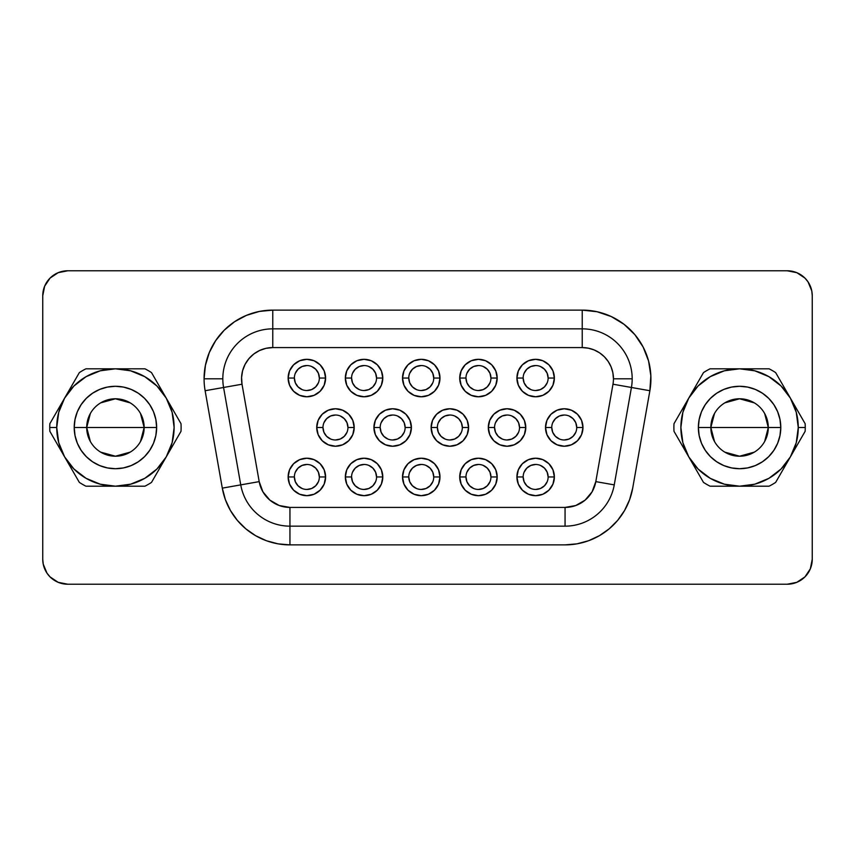 <?xml version="1.0" encoding="UTF-8"?>
<svg xmlns="http://www.w3.org/2000/svg" width="855" height="855" viewBox="0 0 855 855"><rect width="100%" height="100%" fill="white"/><g stroke="black" fill="none" stroke-linecap="round" stroke-linejoin="round"><path stroke-width="1.28" d="M764.648 413.489L768.292 427.5A28.717 28.717 0 0 0 739.575 398.783A28.717 28.717 0 0 0 710.847 427.5L698.364 427.5A41.211 41.211 0 0 1 739.575 386.289A41.211 41.211 0 0 1 780.786 427.5L710.847 427.5A28.717 28.717 0 0 1 739.575 398.783A28.717 28.717 0 0 1 768.292 427.5L764.648 441.511M714.502 441.511L710.847 427.5L714.502 413.489M724.784 402.876L739.575 398.783L754.356 402.876M673.89 427.5A65.685 65.685 0 0 1 673.997 423.695A65.685 65.685 0 0 0 673.997 431.305L703.483 482.391A65.685 65.685 0 0 0 710.077 486.196L769.062 486.196A65.685 65.685 0 0 0 775.656 482.391L805.143 431.305A65.685 65.685 0 0 0 805.143 423.695L790.405 398.152A58.696 58.696 0 0 1 798.26 427.5L805.26 427.5L798.26 427.5A58.696 58.696 0 0 1 688.745 456.848A58.696 58.696 0 0 1 739.575 368.804L710.077 368.804A65.685 65.685 0 0 0 703.483 372.609L673.997 423.695L688.745 398.152L698.065 386L710.227 376.67L724.377 370.803L739.575 368.804A58.696 58.696 0 0 1 790.405 398.152L775.656 372.609A65.685 65.685 0 0 0 769.062 368.804L739.575 368.804L754.762 370.803L768.912 376.67L781.075 386L790.405 398.152L796.262 412.313L798.26 427.5L796.262 442.687L790.405 456.848L781.075 469L768.912 478.33L754.762 484.197L739.575 486.196L724.377 484.197L710.227 478.33L698.065 469L688.745 456.848L682.878 442.687L680.879 427.5L682.878 412.313L688.745 398.152L703.483 372.609A65.685 65.685 0 0 1 710.077 368.804L769.062 368.804A65.685 65.685 0 0 1 775.656 372.609L805.143 423.695A65.685 65.685 0 0 1 805.143 431.305L775.656 482.391A65.685 65.685 0 0 1 769.062 486.196L710.077 486.196A65.685 65.685 0 0 1 703.483 482.391L673.997 431.305A65.685 65.685 0 0 1 673.89 427.5M90.352 441.511L86.708 427.5A28.717 28.717 0 0 0 115.425 456.217A28.717 28.717 0 0 0 144.153 427.5L156.636 427.5A41.211 41.211 0 0 1 115.425 468.711A41.211 41.211 0 0 1 74.214 427.5L144.153 427.5A28.717 28.717 0 0 1 115.425 456.217A28.717 28.717 0 0 1 86.708 427.5L90.352 413.489M140.498 413.489L144.153 427.5L140.498 441.511M130.217 452.124L115.425 456.217L100.644 452.124M523.153 476.951L516.912 476.951A18.735 18.735 0 0 1 535.647 458.216A18.735 18.735 0 0 1 554.371 476.951L552.95 484.122L548.889 490.193L542.818 494.254L535.647 495.686L528.476 494.254L522.394 490.193L518.344 484.122L516.912 476.951L518.344 469.78L522.394 463.709L528.476 459.648L535.647 458.216L542.818 459.648L548.889 463.709L552.95 469.78L554.371 476.951L548.13 476.951A12.483 12.483 0 0 0 535.647 464.468A12.483 12.483 0 0 0 523.153 476.951A12.483 12.483 0 0 0 535.647 489.445A12.483 12.483 0 0 0 548.13 476.951L554.371 476.951A18.735 18.735 0 0 1 535.647 495.686A18.735 18.735 0 0 1 516.912 476.951L523.153 476.951A12.483 12.483 0 0 1 535.647 464.468A12.483 12.483 0 0 1 548.13 476.951A12.483 12.483 0 0 1 535.647 489.445A12.483 12.483 0 0 1 523.153 476.951L524.104 481.728L526.819 485.779L530.87 488.494M465.964 476.951L459.723 476.951A18.735 18.735 0 0 1 478.447 458.216A18.735 18.735 0 0 1 497.183 476.951L495.761 484.122L491.7 490.193L485.619 494.254L478.447 495.686L471.287 494.254L465.206 490.193L461.144 484.122L459.723 476.951L461.144 469.78L465.206 463.709L471.287 459.648L478.447 458.216L485.619 459.648L491.7 463.709L495.761 469.78L497.183 476.951L490.941 476.951A12.483 12.483 0 0 0 478.447 464.468A12.483 12.483 0 0 0 465.964 476.951A12.483 12.483 0 0 0 478.447 489.445A12.483 12.483 0 0 0 490.941 476.951L497.183 476.951A18.735 18.735 0 0 1 478.447 495.686A18.735 18.735 0 0 1 459.723 476.951L465.964 476.951A12.483 12.483 0 0 1 478.447 464.468A12.483 12.483 0 0 1 490.941 476.951A12.483 12.483 0 0 1 478.447 489.445A12.483 12.483 0 0 1 465.964 476.951L466.916 481.728L469.619 485.779L473.67 488.494M294.377 476.951L288.135 476.951A18.735 18.735 0 0 1 306.87 458.216A18.735 18.735 0 0 1 325.595 476.951L324.173 484.122L320.112 490.193L314.031 494.254L306.87 495.686L299.699 494.254L293.618 490.193L289.556 484.122L288.135 476.951L289.556 469.78L293.618 463.709L299.699 459.648L306.87 458.216L314.031 459.648L320.112 463.709L324.173 469.78L325.595 476.951L319.353 476.951A12.483 12.483 0 0 0 306.87 464.468A12.483 12.483 0 0 0 294.377 476.951A12.483 12.483 0 0 0 306.87 489.445A12.483 12.483 0 0 0 319.353 476.951L325.595 476.951A18.735 18.735 0 0 1 306.87 495.686A18.735 18.735 0 0 1 288.135 476.951L294.377 476.951A12.483 12.483 0 0 1 306.87 464.468A12.483 12.483 0 0 1 319.353 476.951A12.483 12.483 0 0 1 306.87 489.445A12.483 12.483 0 0 1 294.377 476.951L295.328 481.728L298.042 485.779L302.093 488.494M351.576 476.951L345.335 476.951A18.735 18.735 0 0 1 364.059 458.216A18.735 18.735 0 0 1 382.794 476.951L381.373 484.122L377.312 490.193L371.23 494.254L364.059 495.686L356.898 494.254L350.817 490.193L346.756 484.122L345.335 476.951L346.756 469.78L350.817 463.709L356.898 459.648L364.059 458.216L371.23 459.648L377.312 463.709L381.373 469.78L382.794 476.951L376.553 476.951A12.483 12.483 0 0 0 364.059 464.468A12.483 12.483 0 0 0 351.576 476.951A12.483 12.483 0 0 0 364.059 489.445A12.483 12.483 0 0 0 376.553 476.951L382.794 476.951A18.735 18.735 0 0 1 364.059 495.686A18.735 18.735 0 0 1 345.335 476.951L351.576 476.951A12.483 12.483 0 0 1 364.059 464.468A12.483 12.483 0 0 1 376.553 476.951A12.483 12.483 0 0 1 364.059 489.445A12.483 12.483 0 0 1 351.576 476.951L352.527 481.728L355.231 485.779L359.282 488.494M523.153 378.049L516.912 378.049A18.735 18.735 0 0 1 535.647 359.314A18.735 18.735 0 0 1 554.371 378.049L552.95 385.22L548.889 391.291L542.818 395.352L535.647 396.784L528.476 395.352L522.394 391.291L518.344 385.22L516.912 378.049L518.344 370.878L522.394 364.807L528.476 360.746L535.647 359.314L542.818 360.746L548.889 364.807L552.95 370.878L554.371 378.049L548.13 378.049A12.483 12.483 0 0 0 535.647 365.555A12.483 12.483 0 0 0 523.153 378.049A12.483 12.483 0 0 0 535.647 390.532A12.483 12.483 0 0 0 548.13 378.049L554.371 378.049A18.735 18.735 0 0 1 535.647 396.784A18.735 18.735 0 0 1 516.912 378.049L523.153 378.049A12.483 12.483 0 0 1 535.647 365.555A12.483 12.483 0 0 1 548.13 378.049A12.483 12.483 0 0 1 535.647 390.532A12.483 12.483 0 0 1 523.153 378.049L524.104 382.826L526.819 386.877L530.87 389.581M551.753 427.5L545.511 427.5A18.735 18.735 0 0 1 564.247 408.765A18.735 18.735 0 0 1 582.971 427.5L581.55 434.671L577.488 440.742L571.407 444.803L564.247 446.235L557.075 444.803L550.994 440.742L546.933 434.671L545.511 427.5L546.933 420.329L550.994 414.258L557.075 410.197L564.247 408.765L571.407 410.197L577.488 414.258L581.55 420.329L582.971 427.5L576.73 427.5A12.483 12.483 0 0 0 564.247 415.017A12.483 12.483 0 0 0 551.753 427.5A12.483 12.483 0 0 0 564.247 439.983A12.483 12.483 0 0 0 576.73 427.5L582.971 427.5A18.735 18.735 0 0 1 564.247 446.235A18.735 18.735 0 0 1 545.511 427.5L551.753 427.5A12.483 12.483 0 0 1 564.247 415.017A12.483 12.483 0 0 1 576.73 427.5A12.483 12.483 0 0 1 564.247 439.983A12.483 12.483 0 0 1 551.753 427.5L552.704 432.277L555.408 436.328L559.459 439.043M465.964 378.049L459.723 378.049A18.735 18.735 0 0 1 478.447 359.314A18.735 18.735 0 0 1 497.183 378.049L495.761 385.22L491.7 391.291L485.619 395.352L478.447 396.784L471.287 395.352L465.206 391.291L461.144 385.22L459.723 378.049L461.144 370.878L465.206 364.807L471.287 360.746L478.447 359.314L485.619 360.746L491.7 364.807L495.761 370.878L497.183 378.049L490.941 378.049A12.483 12.483 0 0 0 478.447 365.555A12.483 12.483 0 0 0 465.964 378.049A12.483 12.483 0 0 0 478.447 390.532A12.483 12.483 0 0 0 490.941 378.049L497.183 378.049A18.735 18.735 0 0 1 478.447 396.784A18.735 18.735 0 0 1 459.723 378.049L465.964 378.049A12.483 12.483 0 0 1 478.447 365.555A12.483 12.483 0 0 1 490.941 378.049A12.483 12.483 0 0 1 478.447 390.532A12.483 12.483 0 0 1 465.964 378.049L466.916 382.826L469.619 386.877L473.67 389.581M494.564 427.5L488.312 427.5A18.735 18.735 0 0 1 507.047 408.765A18.735 18.735 0 0 1 525.782 427.5L524.35 434.671L520.289 440.742L514.218 444.803L507.047 446.235L499.876 444.803L493.805 440.742L489.744 434.671L488.312 427.5L489.744 420.329L493.805 414.258L499.876 410.197L507.047 408.765L514.218 410.197L520.289 414.258L524.35 420.329L525.782 427.5L519.53 427.5A12.483 12.483 0 0 0 507.047 415.017A12.483 12.483 0 0 0 494.564 427.5A12.483 12.483 0 0 0 507.047 439.983A12.483 12.483 0 0 0 519.53 427.5L525.782 427.5A18.735 18.735 0 0 1 507.047 446.235A18.735 18.735 0 0 1 488.312 427.5L494.564 427.5A12.483 12.483 0 0 1 507.047 415.017A12.483 12.483 0 0 1 519.53 427.5A12.483 12.483 0 0 1 507.047 439.983A12.483 12.483 0 0 1 494.564 427.5L495.515 432.277L498.219 436.328L502.27 439.043M294.377 378.049L288.135 378.049A18.735 18.735 0 0 1 306.87 359.314A18.735 18.735 0 0 1 325.595 378.049L324.173 385.22L320.112 391.291L314.031 395.352L306.87 396.784L299.699 395.352L293.618 391.291L289.556 385.22L288.135 378.049L289.556 370.878L293.618 364.807L299.699 360.746L306.87 359.314L314.031 360.746L320.112 364.807L324.173 370.878L325.595 378.049L319.353 378.049A12.483 12.483 0 0 0 306.87 365.555A12.483 12.483 0 0 0 294.377 378.049A12.483 12.483 0 0 0 306.87 390.532A12.483 12.483 0 0 0 319.353 378.049L325.595 378.049A18.735 18.735 0 0 1 306.87 396.784A18.735 18.735 0 0 1 288.135 378.049L294.377 378.049A12.483 12.483 0 0 1 306.87 365.555A12.483 12.483 0 0 1 319.353 378.049A12.483 12.483 0 0 1 306.87 390.532A12.483 12.483 0 0 1 294.377 378.049L295.328 382.826L298.042 386.877L302.093 389.581M322.976 427.5L316.735 427.5A18.735 18.735 0 0 1 335.47 408.765A18.735 18.735 0 0 1 354.194 427.5L352.773 434.671L348.712 440.742L342.631 444.803L335.47 446.235L328.299 444.803L322.217 440.742L318.156 434.671L316.735 427.5L318.156 420.329L322.217 414.258L328.299 410.197L335.47 408.765L342.631 410.197L348.712 414.258L352.773 420.329L354.194 427.5L347.953 427.5A12.483 12.483 0 0 0 335.47 415.017A12.483 12.483 0 0 0 322.976 427.5A12.483 12.483 0 0 0 335.47 439.983A12.483 12.483 0 0 0 347.953 427.5L354.194 427.5A18.735 18.735 0 0 1 335.47 446.235A18.735 18.735 0 0 1 316.735 427.5L322.976 427.5A12.483 12.483 0 0 1 335.47 415.017A12.483 12.483 0 0 1 347.953 427.5A12.483 12.483 0 0 1 335.47 439.983A12.483 12.483 0 0 1 322.976 427.5L323.927 432.277L326.631 436.328L330.682 439.043M351.576 378.049L345.335 378.049A18.735 18.735 0 0 1 364.059 359.314A18.735 18.735 0 0 1 382.794 378.049L381.373 385.22L377.312 391.291L371.23 395.352L364.059 396.784L356.898 395.352L350.817 391.291L346.756 385.22L345.335 378.049L346.756 370.878L350.817 364.807L356.898 360.746L364.059 359.314L371.23 360.746L377.312 364.807L381.373 370.878L382.794 378.049L376.553 378.049A12.483 12.483 0 0 0 364.059 365.555A12.483 12.483 0 0 0 351.576 378.049A12.483 12.483 0 0 0 364.059 390.532A12.483 12.483 0 0 0 376.553 378.049L382.794 378.049A18.735 18.735 0 0 1 364.059 396.784A18.735 18.735 0 0 1 345.335 378.049L351.576 378.049A12.483 12.483 0 0 1 364.059 365.555A12.483 12.483 0 0 1 376.553 378.049A12.483 12.483 0 0 1 364.059 390.532A12.483 12.483 0 0 1 351.576 378.049L352.527 382.826L355.231 386.877L359.282 389.581M380.176 427.5L373.924 427.5A18.735 18.735 0 0 1 392.659 408.765A18.735 18.735 0 0 1 411.394 427.5L409.962 434.671L405.901 440.742L399.83 444.803L392.659 446.235L385.487 444.803L379.417 440.742L375.356 434.671L373.924 427.5L375.356 420.329L379.417 414.258L385.487 410.197L392.659 408.765L399.83 410.197L405.901 414.258L409.962 420.329L411.394 427.5L405.142 427.5A12.483 12.483 0 0 0 392.659 415.017A12.483 12.483 0 0 0 380.176 427.5A12.483 12.483 0 0 0 392.659 439.983A12.483 12.483 0 0 0 405.142 427.5L411.394 427.5A18.735 18.735 0 0 1 392.659 446.235A18.735 18.735 0 0 1 373.924 427.5L380.176 427.5A12.483 12.483 0 0 1 392.659 415.017A12.483 12.483 0 0 1 405.142 427.5A12.483 12.483 0 0 1 392.659 439.983A12.483 12.483 0 0 1 380.176 427.5L381.127 432.277L383.831 436.328L387.881 439.043M408.765 476.951L402.523 476.951A18.735 18.735 0 0 1 421.259 458.216A18.735 18.735 0 0 1 439.983 476.951L438.562 484.122L434.5 490.193L428.419 494.254L421.259 495.686L414.087 494.254L408.006 490.193L403.955 484.122L402.523 476.951L403.955 469.78L408.006 463.709L414.087 459.648L421.259 458.216L428.419 459.648L434.5 463.709L438.562 469.78L439.983 476.951L433.742 476.951A12.483 12.483 0 0 0 421.259 464.468A12.483 12.483 0 0 0 408.765 476.951A12.483 12.483 0 0 0 421.259 489.445A12.483 12.483 0 0 0 433.742 476.951L439.983 476.951A18.735 18.735 0 0 1 421.259 495.686A18.735 18.735 0 0 1 402.523 476.951L408.765 476.951A12.483 12.483 0 0 1 421.259 464.468A12.483 12.483 0 0 1 433.742 476.951A12.483 12.483 0 0 1 421.259 489.445A12.483 12.483 0 0 1 408.765 476.951L409.716 481.728L412.431 485.779L416.481 488.494M408.765 378.049L402.523 378.049A18.735 18.735 0 0 1 421.259 359.314A18.735 18.735 0 0 1 439.983 378.049L438.562 385.22L434.5 391.291L428.419 395.352L421.259 396.784L414.087 395.352L408.006 391.291L403.955 385.22L402.523 378.049L403.955 370.878L408.006 364.807L414.087 360.746L421.259 359.314L428.419 360.746L434.5 364.807L438.562 370.878L439.983 378.049L433.742 378.049A12.483 12.483 0 0 0 421.259 365.555A12.483 12.483 0 0 0 408.765 378.049A12.483 12.483 0 0 0 421.259 390.532A12.483 12.483 0 0 0 433.742 378.049L439.983 378.049A18.735 18.735 0 0 1 421.259 396.784A18.735 18.735 0 0 1 402.523 378.049L408.765 378.049A12.483 12.483 0 0 1 421.259 365.555A12.483 12.483 0 0 1 433.742 378.049A12.483 12.483 0 0 1 421.259 390.532A12.483 12.483 0 0 1 408.765 378.049L409.716 382.826L412.431 386.877L416.481 389.581M437.365 427.5L431.123 427.5A18.735 18.735 0 0 1 449.858 408.765A18.735 18.735 0 0 1 468.583 427.5L467.161 434.671L463.1 440.742L457.019 444.803L449.858 446.235L442.687 444.803L436.606 440.742L432.545 434.671L431.123 427.5L432.545 420.329L436.606 414.258L442.687 410.197L449.858 408.765L457.019 410.197L463.1 414.258L467.161 420.329L468.583 427.5L462.341 427.5A12.483 12.483 0 0 0 449.858 415.017A12.483 12.483 0 0 0 437.365 427.5A12.483 12.483 0 0 0 449.858 439.983A12.483 12.483 0 0 0 462.341 427.5L468.583 427.5A18.735 18.735 0 0 1 449.858 446.235A18.735 18.735 0 0 1 431.123 427.5L437.365 427.5A12.483 12.483 0 0 1 449.858 415.017A12.483 12.483 0 0 1 462.341 427.5A12.483 12.483 0 0 1 449.858 439.983A12.483 12.483 0 0 1 437.365 427.5L438.316 432.277L441.02 436.328L445.07 439.043M631.428 387.475A49.953 49.953 0 0 0 632.187 378.797L613.452 378.797A31.218 31.218 0 0 1 612.982 384.216L649.875 390.724L650.847 375.805L648.582 361.024L643.152 347.087L634.848 334.647L624.043 324.312L611.261 316.553L597.1 311.744L582.234 310.119L272.766 310.119L272.766 328.844L272.766 310.119L259.364 311.434L246.486 315.345L234.612 321.694L224.202 330.233L215.663 340.643L209.315 352.517L205.403 365.395L204.078 378.797A68.678 68.678 0 0 1 272.766 310.119L582.234 310.119L582.234 328.844A49.953 49.953 0 0 1 631.428 387.475L612.982 384.216A31.218 31.218 0 0 0 613.452 378.797L612.853 372.705L611.079 366.848L608.194 361.451L604.314 356.717L599.579 352.837L594.182 349.952L588.326 348.177L582.234 347.579L272.766 347.579L266.012 348.316L259.567 350.507L253.764 354.034L248.848 358.726L245.075 364.38L242.606 370.717L241.58 377.44L242.018 384.216L259.193 481.622L262.902 491.817L269.87 500.122L279.264 505.54L289.941 507.421L565.059 507.421L575.736 505.54L585.13 500.122L592.098 491.817L595.807 481.622L612.982 384.216L595.807 481.622A31.218 31.218 0 0 1 565.059 507.421L289.941 507.421A31.218 31.218 0 0 1 259.193 481.622L222.3 488.13L225.399 499.694L230.465 510.542L237.327 520.353L245.791 528.818L255.602 535.679L266.45 540.745L278.014 543.844L289.941 544.881L565.059 544.881L576.986 543.844L588.55 540.745L599.398 535.679L609.209 528.818L617.673 520.353L624.535 510.542L629.601 499.694L632.7 488.13L649.875 390.724L632.7 488.13A68.678 68.678 0 0 1 565.059 544.881L289.941 544.881A68.678 68.678 0 0 1 222.3 488.13L240.747 484.881A49.953 49.953 0 0 0 289.941 526.156A49.953 49.953 0 0 1 240.747 484.881L259.193 481.622L242.018 384.216L223.572 387.475A49.953 49.953 0 0 1 222.813 378.797L204.078 378.797A68.678 68.678 0 0 0 205.125 390.724L222.3 488.13L205.125 390.724L223.572 387.475L240.747 484.881L223.572 387.475L205.125 390.724A68.678 68.678 0 0 1 204.078 378.797L222.813 378.797A49.953 49.953 0 0 1 272.766 328.844A49.953 49.953 0 0 0 223.572 387.475L242.018 384.216A31.218 31.218 0 0 1 272.766 347.579L272.766 328.844L272.766 347.579L582.234 347.579L582.234 328.844L272.766 328.844L582.234 328.844L582.234 310.119A68.678 68.678 0 0 1 649.875 390.724L631.428 387.475L614.253 484.881A49.953 49.953 0 0 1 565.059 526.156L565.059 507.421L565.059 526.156A49.953 49.953 0 0 0 614.253 484.881L595.807 481.622L614.253 484.881L631.428 387.475M181.11 427.5A65.685 65.685 0 0 1 181.004 431.305A65.685 65.685 0 0 0 181.004 423.695L151.517 372.609A65.685 65.685 0 0 0 144.923 368.804L85.938 368.804A65.685 65.685 0 0 0 79.344 372.609L64.595 398.152A58.696 58.696 0 0 1 166.255 398.152A58.696 58.696 0 0 1 115.425 486.196A58.696 58.696 0 0 1 56.74 427.5L49.74 427.5A65.685 65.685 0 0 0 49.857 431.305L79.344 482.391A65.685 65.685 0 0 0 85.938 486.196L144.923 486.196A65.685 65.685 0 0 0 151.517 482.391L181.004 431.305L166.255 456.848L156.935 469L144.773 478.33L130.623 484.197L115.425 486.196L100.238 484.197L86.088 478.33L73.925 469L64.595 456.848L58.739 442.687L56.74 427.5A58.696 58.696 0 0 1 64.595 398.152L49.857 423.695A65.685 65.685 0 0 0 49.74 427.5L56.74 427.5L58.739 412.313L64.595 398.152L73.925 386L86.088 376.67L100.238 370.803L115.425 368.804L130.623 370.803L144.773 376.67L156.935 386L166.255 398.152L172.122 412.313L174.121 427.5L172.122 442.687L166.255 456.848L151.517 482.391A65.685 65.685 0 0 1 144.923 486.196L85.938 486.196A65.685 65.685 0 0 1 79.344 482.391L49.857 431.305A65.685 65.685 0 0 1 49.857 423.695L79.344 372.609A65.685 65.685 0 0 1 85.938 368.804L144.923 368.804A65.685 65.685 0 0 1 151.517 372.609L181.004 423.695A65.685 65.685 0 0 1 181.11 427.5M810.348 568.799L812.25 559.245L812.25 295.755A24.977 24.977 0 0 0 787.273 270.779L67.727 270.779L787.273 270.779L796.828 272.681L804.94 278.089L808.039 281.883L811.769 290.882L812.25 295.755L812.25 559.245L810.348 568.799L804.94 576.911L796.828 582.319L787.273 584.221L67.727 584.221L58.172 582.319L50.06 576.911L46.961 573.117L43.231 564.118L42.75 559.245L42.75 295.755L44.652 286.201L50.06 278.089L58.172 272.681L67.727 270.779A24.977 24.977 0 0 0 42.75 295.755L44.652 286.201M792.147 271.259L796.828 272.681M801.146 274.989L804.94 278.089M62.853 583.741L58.172 582.319M53.854 580.011L50.06 576.911M42.75 295.755L42.75 559.245A24.977 24.977 0 0 0 67.727 584.221L787.273 584.221A24.977 24.977 0 0 0 812.25 559.245M289.941 526.156L565.059 526.156L289.941 526.156L289.941 544.881L289.941 507.421L289.941 526.156M613.452 378.797L632.187 378.797A49.953 49.953 0 0 0 582.234 328.844L582.234 347.579A31.218 31.218 0 0 1 613.452 378.797M433.742 378.049L432.79 373.272L430.086 369.221L426.036 366.506M421.259 365.555L416.481 366.506L412.431 369.221L409.716 373.272M421.259 390.532L426.036 389.581L430.086 386.877L432.79 382.826M462.341 427.5L461.39 422.723L458.686 418.672L454.636 415.958M449.858 415.017L445.07 415.958L441.02 418.672L438.316 422.723M449.858 439.983L454.636 439.043L458.686 436.328L461.39 432.277M433.742 476.951L432.79 472.174L430.086 468.123L426.036 465.419M421.259 464.468L416.481 465.419L412.431 468.123L409.716 472.174M421.259 489.445L426.036 488.494L430.086 485.779L432.79 481.728M376.553 378.049L375.602 373.272L372.887 369.221L368.836 366.506M364.059 365.555L359.282 366.506L355.231 369.221L352.527 373.272M364.059 390.532L368.836 389.581L372.887 386.877L375.602 382.826M405.142 427.5L404.201 422.723L401.487 418.672L397.436 415.958M392.659 415.017L387.881 415.958L383.831 418.672L381.127 422.723M392.659 439.983L397.436 439.043L401.487 436.328L404.201 432.277M319.353 378.049L318.402 373.272L315.698 369.221L311.648 366.506M306.87 365.555L302.093 366.506L298.042 369.221L295.328 373.272M306.87 390.532L311.648 389.581L315.698 386.877L318.402 382.826M347.953 427.5L347.002 422.723L344.298 418.672L340.247 415.958M335.47 415.017L330.682 415.958L326.631 418.672L323.927 422.723M335.47 439.983L340.247 439.043L344.298 436.328L347.002 432.277M490.941 378.049L489.99 373.272L487.286 369.221L483.225 366.506M478.447 365.555L473.67 366.506L469.619 369.221L466.916 373.272M478.447 390.532L483.225 389.581L487.286 386.877L489.99 382.826M519.53 427.5L518.59 422.723L515.875 418.672L511.824 415.958M507.047 415.017L502.27 415.958L498.219 418.672L495.515 422.723M507.047 439.983L511.824 439.043L515.875 436.328L518.59 432.277M548.13 378.049L547.179 373.272L544.475 369.221L540.424 366.506M535.647 365.555L530.87 366.506L526.819 369.221L524.104 373.272M535.647 390.532L540.424 389.581L544.475 386.877L547.179 382.826M576.73 427.5L575.778 422.723L573.074 418.672L569.024 415.958M564.247 415.017L559.459 415.958L555.408 418.672L552.704 422.723M564.247 439.983L569.024 439.043L573.074 436.328L575.778 432.277M376.553 476.951L375.602 472.174L372.887 468.123L368.836 465.419M364.059 464.468L359.282 465.419L355.231 468.123L352.527 472.174M364.059 489.445L368.836 488.494L372.887 485.779L375.602 481.728M319.353 476.951L318.402 472.174L315.698 468.123L311.648 465.419M306.87 464.468L302.093 465.419L298.042 468.123L295.328 472.174M306.87 489.445L311.648 488.494L315.698 485.779L318.402 481.728M490.941 476.951L489.99 472.174L487.286 468.123L483.225 465.419M478.447 464.468L473.67 465.419L469.619 468.123L466.916 472.174M478.447 489.445L483.225 488.494L487.286 485.779L489.99 481.728M548.13 476.951L547.179 472.174L544.475 468.123L540.424 465.419M535.647 464.468L530.87 465.419L526.819 468.123L524.104 472.174M535.647 489.445L540.424 488.494L544.475 485.779L547.179 481.728M115.425 427.5L86.708 427.5A28.717 28.717 0 0 1 115.425 398.783A28.717 28.717 0 0 1 144.153 427.5L115.425 427.5M100.644 402.876L115.425 398.783L130.217 402.876M86.708 427.5L74.214 427.5A41.211 41.211 0 0 1 115.425 386.289A41.211 41.211 0 0 1 156.636 427.5L144.153 427.5A28.717 28.717 0 0 0 115.425 398.783A28.717 28.717 0 0 0 86.708 427.5M74.214 427.5L75.016 435.537L77.356 443.275L81.161 450.393L86.291 456.645L92.532 461.764L99.661 465.569L107.388 467.92L115.425 468.711L123.473 467.92L131.2 465.569L138.328 461.764L144.57 456.645L149.689 450.393L153.505 443.275L155.845 435.537L156.636 427.5L155.845 419.463L153.505 411.725L149.689 404.607L144.57 398.355L138.328 393.236L131.2 389.431L123.473 387.08L115.425 386.289L107.388 387.08L99.661 389.431L92.532 393.236L86.291 398.355L81.161 404.607L77.356 411.725L75.016 419.463L74.214 427.5M739.575 427.5L768.292 427.5A28.717 28.717 0 0 1 739.575 456.217A28.717 28.717 0 0 1 710.847 427.5L739.575 427.5M754.356 452.124L739.575 456.217L724.784 452.124M768.292 427.5L780.786 427.5A41.211 41.211 0 0 1 739.575 468.711A41.211 41.211 0 0 1 698.364 427.5L710.847 427.5A28.717 28.717 0 0 0 739.575 456.217A28.717 28.717 0 0 0 768.292 427.5M698.364 427.5L699.155 435.537L701.495 443.275L705.311 450.393L710.43 456.645L716.672 461.764L723.8 465.569L731.527 467.92L739.575 468.711L747.612 467.92L755.339 465.569L762.468 461.764L768.709 456.645L773.839 450.393L777.644 443.275L779.984 435.537L780.786 427.5L779.984 419.463L777.644 411.725L773.839 404.607L768.709 398.355L762.468 393.236L755.339 389.431L747.612 387.08L739.575 386.289L731.527 387.08L723.8 389.431L716.672 393.236L710.43 398.355L705.311 404.607L701.495 411.725L699.155 419.463L698.364 427.5"/></g></svg>
